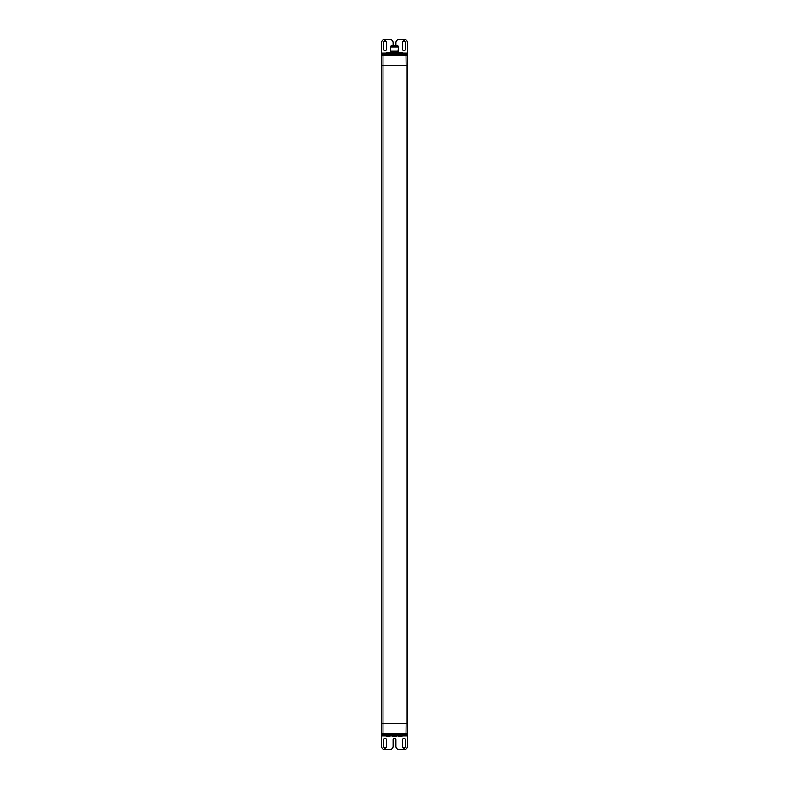 <?xml version="1.0" encoding="UTF-8"?>
<svg xmlns="http://www.w3.org/2000/svg" width="789" height="789" viewBox="0 0 789 789"><rect width="100%" height="100%" fill="white"/><g stroke="black" fill="none" stroke-linecap="round" stroke-linejoin="round"><path stroke-width="1.18" d="M407.528 734.569L407.528 746.295A3.255 3.255 0 0 1 404.274 749.55L403.948 747.725A1.43 1.43 0 0 0 405.378 746.295L405.378 739.776A1.43 1.43 0 0 0 403.948 738.346A1.43 1.43 0 0 0 402.518 739.776L402.518 746.295A1.43 1.43 0 0 0 403.938 747.725L403.938 749.55L399.195 749.55A3.255 3.255 0 0 1 395.93 746.295L395.93 739.776A1.43 1.43 0 0 0 394.5 738.346A1.43 1.43 0 0 0 393.07 739.776L393.07 746.295A3.255 3.255 0 0 1 389.815 749.55L385.062 749.55L385.062 747.725A1.43 1.43 0 0 0 386.492 746.295L386.492 739.776A1.43 1.43 0 0 0 385.052 738.346A1.43 1.43 0 0 0 383.622 739.776L383.622 746.295A1.43 1.43 0 0 0 385.052 747.725L384.726 749.55A3.255 3.255 0 0 1 381.472 746.295L381.472 733.267L381.472 734.569L407.528 734.569L407.528 65.507L381.472 65.507L381.472 723.493L407.528 723.493L407.509 65.507L407.528 723.493M396.127 734.569L396.127 733.267L404.284 733.267M396.127 733.267L384.726 733.267M381.472 733.267L381.472 53.129L385.752 53.129M387.182 736.413L387.182 736.482A4.231 4.231 0 0 1 385.505 735.693L390.723 735.693L390.723 734.569M401.019 736.433L399.234 736.482A4.231 4.231 0 0 1 397.557 735.693L402.775 735.693L402.775 734.569M393.573 736.413L393.573 736.482A4.231 4.231 0 0 1 391.896 735.693L397.104 735.693L397.104 734.569M389.036 736.413L389.036 736.482A4.231 4.231 0 0 0 390.723 735.693M388.967 736.433L387.034 736.384M387.754 736.482L387.251 736.433L387.754 736.482M401.088 736.413L401.088 736.482A4.231 4.231 0 0 0 402.775 735.693M393.425 736.384L395.427 736.482A4.231 4.231 0 0 0 397.104 735.693M394.145 736.482L393.356 736.393L394.145 736.482M407.528 65.507L407.528 54.431L381.472 54.431M392.873 54.431L392.873 55.733L384.716 55.733M392.873 55.733L404.274 55.733M395.93 45.969L395.93 42.705A3.255 3.255 0 0 1 399.185 39.45L403.938 39.45L403.938 41.275A1.43 1.43 0 0 0 402.508 42.705L402.508 49.224A1.43 1.43 0 0 0 403.948 50.654A1.43 1.43 0 0 0 405.378 49.224L405.378 42.705A1.43 1.43 0 0 0 403.948 41.275L404.274 39.45A3.255 3.255 0 0 1 407.528 42.705L407.528 55.733M401.966 52.616L401.818 52.518A4.231 4.231 0 0 1 403.495 53.307L398.277 53.307A4.231 4.231 0 0 1 399.964 52.518L399.964 52.587M388.336 52.567L389.036 52.518A4.231 4.231 0 0 1 390.723 53.307L385.505 53.307A4.231 4.231 0 0 1 387.182 52.518L387.182 52.587M393.07 45.969L393.07 42.705A3.255 3.255 0 0 0 389.805 39.45L385.062 39.45L385.062 41.275A1.43 1.43 0 0 1 386.482 42.705L386.482 49.224A1.43 1.43 0 0 1 385.052 50.654A1.43 1.43 0 0 1 383.622 49.224L383.622 42.705A1.43 1.43 0 0 1 385.052 41.275L384.726 39.45A3.255 3.255 0 0 0 381.472 42.705L381.472 53.129M402.035 52.607L399.806 52.616M400.033 52.567L400.526 52.518M390.723 54.392L398.277 54.392M398.277 54.431L398.277 53.307L396.423 53.327L396.423 54.392M396.423 53.327L392.567 53.327L392.567 54.392M392.567 53.327L390.723 53.327L390.723 54.431M389.362 52.607L399.638 52.607M397.972 52.035L391.028 52.035L397.972 52.035L398.406 47.005L390.594 47.005L390.594 51.246L398.406 51.246M397.991 51.975L391.009 51.975L390.594 51.246M390.594 47.005L398.406 47.005M404.195 733.267L406.029 733.267L406.138 723.493L406.138 65.507L406.029 55.733L404.185 55.733M406.029 733.267L407.361 733.267M381.639 733.267L384.815 733.267M382.971 733.267L382.971 55.733L381.649 55.733M407.361 55.733L406.029 55.733M384.805 55.733L382.971 55.733M391.078 46.62L391.078 45.969L397.922 45.969L397.922 46.62M392.873 734.569L392.873 733.267M407.528 735.871L402.518 735.871M397.804 735.871L396.857 735.871M392.143 735.871L390.466 735.871M385.752 735.871L381.472 735.871M396.127 54.431L396.127 55.733M403.248 53.129L407.528 53.129M407.469 723.493L407.469 65.507L407.469 723.493M381.531 723.493L381.531 65.507L381.531 723.493M385.505 735.693L385.505 734.569M397.557 735.693L397.557 734.569M391.896 735.693L391.896 734.569M403.495 53.307L403.495 54.431M385.505 53.307L385.505 54.431M381.472 723.493L381.472 65.507"/></g></svg>
